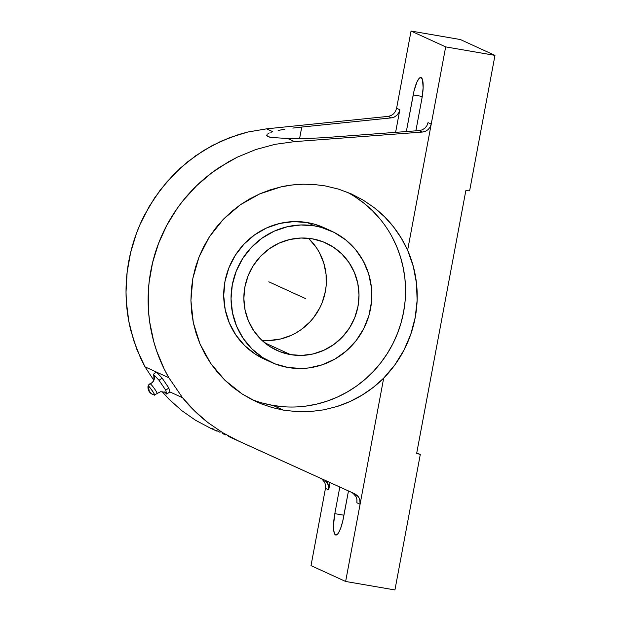 <?xml version="1.0" encoding="UTF-8"?>
<svg xmlns="http://www.w3.org/2000/svg" width="621" height="621" viewBox="0 0 621 621"><rect width="100%" height="100%" fill="white"/><g stroke="black" fill="none" stroke-linecap="round" stroke-linejoin="round"><path stroke-width="0.93" d="M164.472 391.96L166.754 394.102A6.241 6.055 114.6 0 0 164.192 391.975A6.241 6.055 -65.4 0 1 166.754 394.102L165.737 390.213L159.038 380.3L153.364 374.277L154.031 377.265L153.364 374.277A6.241 6.055 -65.4 0 1 150.173 383.755A6.241 6.055 114.6 0 0 153.364 374.277L156.445 372.072L162.128 378.096L168.827 388.009L169.844 391.898L166.754 394.102L165.737 390.213L168.827 388.009L165.737 390.213L159.038 380.3L162.128 378.096L159.038 380.3L153.364 374.277L156.445 372.072L168.858 377.747L164.2 369.029L156.593 350.772L153.674 341.302L149.661 321.888L148.582 312.014L148.31 292.142L149.11 282.221L152.587 262.605L158.495 243.564L166.746 225.392L177.21 208.392L183.218 200.412L196.671 185.671L211.854 172.731L228.52 161.802L237.323 157.152L255.712 149.56L274.87 144.359L294.509 141.627L422.381 132.063L419.175 130.596L422.257 129.843L424.935 128.128L426.93 125.636L428.016 122.64L431.222 124.107L430.136 127.103L428.141 129.595L425.463 131.31L422.381 132.063L419.175 130.596L422.257 129.843L424.935 128.128L426.93 125.636L428.016 122.64L431.222 124.107L445.676 46.893L494.976 55.378L460.347 39.534L411.048 31.05L445.676 46.893L411.048 31.05L396.602 108.264L399.831 109.746L395.6 132.358L399.831 109.746L398.775 112.75L396.858 115.273L394.296 117.043L391.362 117.866L301.752 127.049L299.586 138.615L301.752 127.049L391.362 117.866L388.125 116.383L391.059 115.568L393.621 113.798L395.538 111.275L396.602 108.264L411.048 31.05L460.347 39.534L494.976 55.378L469.623 190.841L465.82 190.701L416.668 453.353L465.82 190.701L469.623 190.841L494.976 55.378L445.676 46.893L407.624 250.232A114.248 110.856 -65.4 0 1 383.685 378.127C377.428 384.438 370.24 390.097 362.128 395.096C354.754 399.66 346.448 403.448 337.219 406.46L323.952 409.813L310.407 411.552L296.76 411.645L283.23 410.085L273.131 405.466A114.248 110.856 114.6 0 0 399.14 328.936A114.248 110.856 114.6 0 0 346.821 192.021M148.248 386.006A2.903 2.818 -65.4 0 1 150.173 383.755A6.249 0.768 54.4 0 1 154.35 388.56A6.249 0.768 54.4 0 1 157.276 393.784A6.249 0.768 54.4 0 0 154.35 388.56A6.249 0.768 54.4 0 0 150.173 383.755A2.903 2.818 114.6 0 0 148.248 386.006C148.613 385.082 156.803 397.192 154.287 394.94L152.471 394.382L149.428 391.797L148.248 386.006L149.428 391.797L152.471 394.382L154.381 394.979L152.471 394.382C149.141 392.635 147.658 389.872 148.015 386.076L148.248 386.006A5.511 0.675 -125.6 0 1 152.277 390.741A5.511 0.675 -125.6 0 1 154.419 394.979M393.59 226.968C399.373 234.42 404.046 242.174 407.624 250.232L401.306 238.169L393.59 226.968L384.578 216.791L374.393 207.794C381.946 213.779 388.342 220.168 393.59 226.968M363.2 200.109L374.393 207.794L363.2 200.109L351.144 193.837L363.2 200.109M338.414 189.079L351.144 193.837L338.414 189.079L325.187 185.904L338.414 189.079M331.451 231.105L324.131 227.752A72.16 70.018 114.6 0 0 307.356 222.574L314.676 225.92A72.16 70.018 -65.4 0 1 331.451 231.105A72.16 70.018 -65.4 0 1 368.354 317.401A72.16 70.018 -65.4 0 1 288.175 367.523L301.922 368.486L308.816 367.927L322.33 364.775L335.045 359L346.464 350.842L356.151 340.595L363.743 328.664L368.928 315.507L371.529 301.627L371.436 287.562L368.649 273.845L363.277 261.006L355.53 249.541L345.703 239.892L334.176 232.425L321.391 227.426L314.676 225.92L307.356 222.574A72.16 70.018 114.6 0 0 227.177 272.689A72.16 70.018 114.6 0 0 264.08 358.992L271.4 362.338A72.16 70.018 -65.4 0 1 234.497 276.042A72.16 70.018 -65.4 0 1 314.676 225.92L300.937 224.957L287.212 226.758L274.04 231.245L261.915 238.247L251.303 247.492L242.625 258.631L236.205 271.237L232.293 284.822L231.035 298.864L232.487 312.821L236.585 326.165L243.176 338.367L252.002 348.979L262.73 357.58L274.948 363.844L288.175 367.523A72.16 70.018 -65.4 0 1 271.4 362.338M309.227 239.046L316.454 247.725L319.388 252.576L323.782 263.079L326.064 274.296L326.141 285.807L325.35 291.528L322.152 302.637L319.768 307.915L313.566 317.68L309.801 322.058L301.123 329.627L296.295 332.732L291.21 335.356L280.428 339.019L269.204 340.487L261.79 340.23A59.026 57.272 114.6 0 0 320.878 305.625A59.026 57.272 114.6 0 0 308.435 238.285M290.589 354.638L264.686 342.784L290.589 354.638L279.768 351.626L269.778 346.502L260.999 339.47L253.779 330.791L248.384 320.801L245.039 309.895L243.851 298.476L244.876 286.987L248.082 275.879L253.329 265.571L260.432 256.457L269.103 248.889L279.023 243.16L289.797 239.496L301.022 238.022L312.262 238.813A59.026 57.272 -65.4 0 1 325.986 243.052A59.026 57.272 -65.4 0 1 356.175 313.636A59.026 57.272 -65.4 0 1 290.589 354.638A59.026 57.272 -65.4 0 1 276.865 350.391A59.026 57.272 -65.4 0 1 246.684 279.807A59.026 57.272 -65.4 0 1 312.262 238.813L323.091 241.825L333.081 246.948L341.853 253.981L349.08 262.66L354.467 272.642L357.82 283.556L359.008 294.975L357.975 306.456L354.777 317.572L349.522 327.88L342.427 336.993L333.749 344.554L323.836 350.283L313.054 353.954L301.829 355.422L290.589 354.638M262.504 403.076L273.131 405.466A114.248 110.856 114.6 0 1 251.396 399.326L252.18 399.637M231.136 437.65L354.692 493.773L357.3 495.535L359.186 498.058L360.149 501.069L360.087 504.244L345.633 581.466L311.012 565.622L345.633 581.466L394.933 589.95L420.285 454.494L416.753 452.88L420.285 454.494L416.668 453.353L420.285 454.494L394.933 589.95L345.633 581.466L360.087 504.244L359.792 499.525L358.348 496.722L354.692 493.773L238.48 441.011L222.698 432.705L207.981 422.629L194.536 410.908L182.535 397.704L168.858 377.747C162.112 365.924 157.051 353.776 153.674 341.302C150.142 328.299 148.295 315.227 148.132 302.085C147.961 288.718 149.444 275.553 152.587 262.605C155.708 249.712 160.428 237.307 166.746 225.392C172.894 213.795 180.548 202.935 189.715 192.828C198.394 183.249 208.493 174.633 220.02 167.002L237.323 157.152L255.712 149.56L274.87 144.359L294.509 141.627L287.694 138.514L307.271 138.467L323.65 137.715L419.175 130.596L323.65 137.715L307.271 138.467L287.694 138.514L294.509 141.627L422.381 132.063L425.463 131.31L428.141 129.595L430.136 127.103L431.222 124.107L407.624 250.232L413.283 266.331L416.481 283.184L417.126 300.385L415.208 317.548L410.784 334.277L403.937 350.19L394.84 364.915L383.685 378.127L360.087 504.244L383.685 378.127L373.407 387.256L362.128 395.096L350.003 401.523L337.219 406.46L323.952 409.813L310.407 411.552L296.76 411.645L283.23 410.085L272.417 407.617L283.23 410.085L273.131 405.466L283.96 406.771M305.804 406.111L316.609 404.147L327.205 401.112L337.475 397.044L347.325 391.975L356.671 385.959L365.412 379.051L373.462 371.311L380.751 362.827L387.201 353.675L392.759 343.941L397.362 333.718L400.98 323.114L403.565 312.216L405.094 301.138L405.552 289.984L404.939 278.868L403.254 267.884L400.529 257.148L396.772 246.762L392.022 236.826M379.757 218.677L372.359 210.635L364.201 203.401L355.375 197.02M267.62 360.49L255.41 354.226L244.682 345.625L235.848 335.022L229.265 322.811L225.167 309.468L223.715 295.511L224.973 281.468L228.885 267.884L235.305 255.285L243.983 244.138L254.587 234.893L266.712 227.891L279.892 223.405L293.617 221.612L307.356 222.574L314.071 224.08L324.209 227.791M413.198 94.904L422.264 96.465L413.198 94.904A19.678 4.611 99.8 0 1 420.859 77.493A19.678 4.611 99.8 0 1 421.853 98.863L415.868 130.845L421.853 98.863L423.134 87.809L422.521 79.806L421.139 77.578L419.206 78.293L417.017 81.832L413.982 91.178L406.336 131.559L413.198 94.904M314.172 184.507L325.187 185.904L314.172 184.507L303.064 184.212L314.172 184.507M280.979 186.89C287.469 185.376 294.828 184.476 303.064 184.212L291.963 185.011L280.979 186.89L270.22 189.847L259.795 193.845L280.979 186.89M240.311 204.798L259.795 193.845L249.789 198.844L240.311 204.798L231.447 211.652L223.288 219.337L240.311 204.798M209.37 236.896L223.288 219.337L215.906 227.775L209.37 236.896L203.75 246.599L199.1 256.799L209.37 236.896M192.867 278.293L199.1 256.799L195.46 267.395L192.867 278.293L191.346 289.37L190.919 300.541L192.867 278.293M193.317 322.687L190.919 300.541L191.571 311.68L193.317 322.687L196.127 333.454L199.978 343.887L193.317 322.687M210.643 363.324L199.978 343.887L204.837 353.877L210.643 363.324L217.358 372.142L224.911 380.246L210.643 363.324M242.221 394.017L224.911 380.246L233.224 387.566L242.221 394.017L251.815 399.544L261.915 404.092L256.201 401.663L242.221 394.017M272.417 407.617L261.915 404.092L272.417 407.617M165.24 392.666L166.754 394.102L169.844 391.898L168.827 388.009L162.128 378.096L156.445 372.072L168.858 377.747L182.535 397.704L169.844 391.898L182.535 397.704C189.576 406.53 198.06 414.836 207.981 422.629L222.698 432.705L238.48 441.011M228.357 436.361L231.664 437.89L228.357 436.361M222.551 433.543L225.322 434.91L222.551 433.543M215.984 430.26L220.044 432.301L215.984 430.26M211.94 428.412L213.244 428.94L212.103 428.661M213.717 429.592L215.068 430.275L213.717 429.592M216.776 431.083L210.154 428.048M292.84 128.073L301.752 127.049L292.84 128.073M278.13 130.433L284.884 129.215L278.13 130.433M270.834 132.32L272.805 131.699L266.572 128.842L272.805 131.699L270.834 132.32M268.024 133.647L269.242 132.979L268.024 133.647M266.735 135.58L267.185 134.322L266.735 135.58L267.131 136.139L270.756 137.427L287.694 138.514L270.756 137.427L267.938 136.643L266.712 135.145M352.86 493.082L355.98 496.59L356.943 499.602L356.881 502.785L360.087 504.244L356.881 502.785L356.943 499.602L355.98 496.59L354.094 494.068L351.486 492.313M328.695 489.884L328.788 486.717L327.112 482.424L324.814 480.212L327.896 483.743L328.788 486.717L328.695 489.884L325.458 488.401L325.551 485.242L324.667 482.261L321.631 478.768L324.667 482.261L325.551 485.242L325.458 488.401L311.012 565.622L325.458 488.401L328.695 489.884L330.061 482.595L328.695 489.884M343.933 515.213L334.828 513.652L339.811 487.019L334.828 513.652L343.933 515.213M348.474 490.955L343.491 517.611A19.678 4.611 99.8 0 1 335.821 535.023A19.678 4.611 99.8 0 1 334.828 513.652L333.555 524.706L333.749 530.582L334.773 534.176L335.55 534.929L337.475 534.223L338.561 532.779L340.75 527.997L342.699 521.337L348.474 490.955M153.69 380.099L145.004 366.832L156.445 372.072L145.004 366.832L153.69 380.099M195.631 420.316L210.542 428.226L195.631 420.316L181.751 410.621L195.631 420.316M169.091 399.264L181.751 410.621L169.091 399.264L162.003 391.54L169.091 399.264M394.296 117.043L391.362 117.866L388.125 116.383L266.572 128.842L247.895 132.017L229.646 137.637L212.11 145.609L195.576 155.817L180.307 168.089L166.552 182.232L154.528 198.014L144.429 215.176C138.312 227.193 133.717 239.652 130.627 252.561C127.522 265.524 125.985 278.658 126.024 291.971C126.055 305.051 127.693 318.022 130.922 330.892L136.853 349.382L145.004 366.832L140.656 358.255L133.608 340.254L128.811 321.344L126.358 301.845L126.024 291.971L127.142 272.169L130.627 252.561L136.418 233.457L140.152 224.197L149.226 206.436L160.311 189.933L173.228 174.943L187.767 161.708L203.704 150.445L220.765 141.332L238.697 134.524L247.895 132.017L266.572 128.842L388.125 116.383L391.059 115.568L393.621 113.798L395.538 111.275L396.602 108.264L399.831 109.746L398.775 112.75L396.858 115.273L394.296 117.043M305.757 298.701L271.129 282.858M268.8 281.794L301.426 296.722M164.712 392.185L160.544 391.719L154.381 394.979M148.015 386.076L149.987 383.724C152.805 382.839 154.101 380.564 153.876 376.9L154.404 378.018"/></g></svg>
